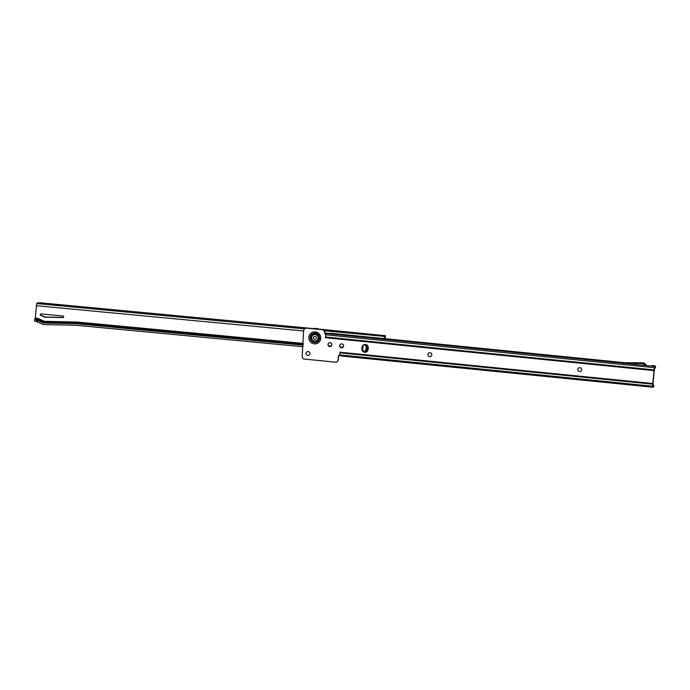 <?xml version="1.0" encoding="UTF-8"?>
<svg xmlns="http://www.w3.org/2000/svg" width="690" height="690" viewBox="0 0 690 690"><rect width="100%" height="100%" fill="white"/><g stroke="black" fill="none" stroke-linecap="round" stroke-linejoin="round"><path stroke-width="1.03" d="M580.902 371.211A1.975 1.949 52.3 0 1 577.763 369.443A1.975 1.949 -127.7 0 0 580.894 371.22A1.975 1.949 -127.7 0 0 580.618 367.943A1.975 1.949 -127.7 0 0 577.737 369.469A1.975 1.949 52.3 0 1 578.496 368.089M431.069 356.221A1.975 1.949 52.3 0 1 427.921 354.453A1.975 1.949 52.3 0 1 428.654 353.09A1.975 1.949 -127.7 0 0 428.913 356.376A1.975 1.949 -127.7 0 0 431.802 354.858A1.975 1.949 -127.7 0 0 428.645 353.099M342.878 347.389A1.975 1.949 52.3 0 1 339.739 345.621A1.975 1.949 52.3 0 1 340.472 344.267A1.975 1.949 -127.7 0 0 340.731 347.553A1.975 1.949 -127.7 0 0 343.611 346.035A1.975 1.949 -127.7 0 0 340.455 344.276M331.174 346.216A1.975 1.949 52.3 0 1 328.035 344.457A1.975 1.949 52.3 0 1 328.768 343.094M309.146 355.057A1.975 1.949 52.3 0 1 306.006 353.289A1.975 1.949 52.3 0 1 306.74 351.935M331.907 344.862A1.975 1.949 -127.7 0 0 328.751 343.103A1.975 1.949 -127.7 0 0 329.027 346.38A1.975 1.949 -127.7 0 0 331.907 344.862M309.879 353.703A1.975 1.949 -127.7 0 0 306.722 351.943A1.975 1.949 -127.7 0 0 306.998 355.221A1.975 1.949 -127.7 0 0 309.879 353.703M655.345 367.598L654.361 369.15L653.059 383.442L653.007 384.891L653.387 385.658L653.87 385.27L653.007 384.96M338.945 355.35A1.182 1.173 -127.7 0 0 338.592 356.083L338.29 359.524A3.157 3.122 52.3 0 1 337.099 361.715L336.901 361.87A3.157 3.122 -127.7 0 0 338.091 359.68L338.393 356.238A1.182 1.173 52.3 0 1 339.661 355.186L339.808 355.065M325.439 337.721L325.749 334.227A1.182 1.173 52.3 0 1 324.688 332.934L324.671 333.098A3.157 3.122 -127.7 0 0 321.825 329.656L306.998 328.173A3.157 3.122 -127.7 0 0 304.79 328.794L304.989 328.647A3.157 3.122 52.3 0 1 307.197 328.017L322.023 329.501A3.157 3.122 52.3 0 1 324.878 332.787M324.688 332.934L324.887 332.787A1.182 1.173 -127.7 0 0 325.939 334.072L325.749 334.227M367.02 351.581A3.157 3.122 52.3 0 1 362.069 348.692L362.198 347.13A3.157 3.122 52.3 0 1 363.294 345.017M651.55 366.097L645.219 365.467L643.908 364.156A2.372 2.337 -127.7 0 0 642.226 363.466L643.054 362.828L625.045 362.724L623.682 363.794L623.467 363.259L624.26 362.647L330.812 333.27L326.094 333.555L325.456 337.695L653.999 370.573L652.826 384.175L652.775 385.615L653.145 386.003L653.378 385.279M653.715 386.797L653.223 387.228L340.86 355.971L339.816 355.523L339.937 352.176L339.661 355.186M645.21 365.459L646.03 364.82L644.727 363.527L643.908 364.156M655.069 366.425L651.567 366.071L652.361 365.459L655.5 366.071L654.758 367.71L325.827 334.788M645.219 365.467L642.752 365.217A0.794 0.776 -127.7 0 0 642.252 365.036L640.907 365.036L642.752 365.217M640.907 365.036L624.243 363.337M645.228 365.441L646.03 364.82L646.832 365.631M643.054 362.828A2.372 2.337 52.3 0 1 644.727 363.527M650.937 366.036L652.361 365.459M626.132 362.828L625.338 363.449M361.87 348.847L362.009 347.286A3.157 3.122 52.3 0 1 366.623 344.853A3.157 3.122 52.3 0 1 368.253 347.907L368.115 349.468A3.157 3.122 52.3 0 1 363.492 351.9A3.157 3.122 52.3 0 1 361.87 348.847L362.069 348.692M304.79 328.794A3.157 3.122 -127.7 0 0 303.6 330.984L302.194 356.083A3.157 3.122 -127.7 0 0 303.565 358.981L336.246 362.259A3.157 3.122 -127.7 0 0 336.901 361.87M654.81 368.814L654.232 368.702L653.999 370.573M653.37 385.538L653.145 386.003M339.816 354.902L653.137 386.262L653.223 387.228L340.946 355.962M625.235 363.466L642.226 363.466M314.321 328.733A8.642 8.539 52.3 0 1 318.323 329.13M313.872 328.69A8.763 8.651 52.3 0 1 318.78 329.173M319.142 329.216A8.763 8.651 -127.7 0 0 313.691 328.664M318.176 338.126A3.312 3.277 -127.7 0 0 312.872 335.176A3.312 3.277 -127.7 0 0 313.329 340.679A3.312 3.277 -127.7 0 0 318.176 338.126M313.346 337.686A1.518 1.501 52.3 0 1 314.985 336.323A1.518 1.501 52.3 0 1 316.356 337.988A1.518 1.501 52.3 0 1 314.718 339.342A1.518 1.501 52.3 0 1 313.346 337.686M316.952 340.403L316.926 340.42A3.312 3.277 -127.7 0 0 316.952 340.403A3.312 3.277 -127.7 0 0 316.494 334.892A3.312 3.277 -127.7 0 0 312.889 335.159L312.898 335.15M59.573 304.868L62.48 305.498L55.83 304.954L59.573 304.868M159.511 314.304L162.417 314.942L155.768 314.399L159.511 314.304M63.506 317.322A0.794 0.776 52.3 0 1 63.118 317.409L45.669 317.029A3.95 3.898 52.3 0 1 44.169 316.693L40.96 315.278A0.794 0.776 52.3 0 1 40.693 314.019M63.713 316.848A0.794 0.776 52.3 0 1 62.919 317.564L45.48 317.184A3.95 3.898 52.3 0 1 43.979 316.848L40.762 315.434A0.794 0.776 52.3 0 1 41.133 313.933L62.997 315.994A0.794 0.776 52.3 0 1 63.713 316.848M76.029 323.705L43.436 322.989L36.613 319.979L37.631 318.314L44.462 321.324L77.056 322.032L76.029 323.705L303.152 345.155M303.014 346.716L75.9 325.266L43.306 324.559L36.458 321.531L36.613 319.97L34.629 319.496L35.285 318.09L36.699 303.583L37.605 302.884L40.287 302.798L313.864 328.63M385.443 335.728L385.339 337.255L385.443 335.728L384.537 336.427L384.132 338.609M318.901 329.104L385.469 335.694M385.313 337.298L384.313 338.626M34.526 321.022L36.458 321.531L36.587 319.97M43.436 322.989L44.462 321.324M366.381 345.423A0.595 0.587 -127.7 0 0 365.433 344.897A0.595 0.587 -127.7 0 0 365.519 345.88A0.595 0.587 -127.7 0 0 366.381 345.423M365.916 351.089A0.595 0.587 -127.7 0 0 364.967 350.572A0.595 0.587 -127.7 0 0 365.053 351.555A0.595 0.587 -127.7 0 0 365.916 351.089M364.976 350.563A0.595 0.587 -127.7 0 0 365.062 351.546A0.595 0.587 -127.7 0 0 365.7 351.503M365.441 344.897A0.595 0.587 -127.7 0 0 365.528 345.871A0.595 0.587 -127.7 0 0 366.166 345.828M367.925 346.207A3.554 3.51 -127.7 0 0 367.736 350.701M314.545 342.102A4.364 4.312 -127.7 0 0 319.237 338.212A4.364 4.312 -127.7 0 0 315.304 333.451A4.364 4.312 -127.7 0 0 310.612 337.341A4.364 4.312 -127.7 0 0 314.545 342.102M314.554 342.042A4.312 4.252 -127.7 0 0 319.185 338.204A4.312 4.252 -127.7 0 0 315.296 333.503A4.312 4.252 -127.7 0 0 310.664 337.35A4.312 4.252 -127.7 0 0 314.554 342.042M314.459 342.525A4.761 4.701 -127.7 0 0 319.574 338.281A4.761 4.701 -127.7 0 0 315.287 333.098A4.761 4.701 -127.7 0 0 310.172 337.341A4.761 4.701 -127.7 0 0 314.459 342.525M314.286 343.853A6.046 5.969 52.3 0 1 308.835 337.263A6.046 5.969 52.3 0 1 315.33 331.881A6.046 5.969 52.3 0 1 320.781 338.462A6.046 5.969 52.3 0 1 314.286 343.853M623.467 363.259L326.68 333.555M339.937 352.193L652.869 383.511M655.474 366.105L655.336 367.675M653.706 386.874L653.844 385.305M654.232 368.702L654.361 369.15M654.206 370.332L654.077 369.883L325.533 337.005M652.775 385.615L653.007 384.891M653.059 383.442L652.826 384.175L339.894 352.849M315.727 328.871A8.573 8.461 52.3 0 1 316.598 328.957M318.78 329.061A8.573 8.461 52.3 0 1 319.16 329.216L318.608 329.001M37.269 320.272L37.251 321.894M35.087 319.116L37.432 319.341L44.264 322.351L76.857 323.067L303.212 344.439M77.056 322.032L303.307 343.396M328.388 345.768L331.364 346.052M340.049 346.872L343.128 347.156M35.285 318.09L37.631 318.314M384.132 338.574L377.853 337.979M327.819 333.253L324.878 332.977M303.6 330.967L36.294 305.73M384.537 336.427L324.222 330.734M304.687 328.889L36.699 303.583M367.425 351.167A4.166 4.114 52.3 0 1 367.589 345.681M367.736 345.888A3.924 3.881 -127.7 0 0 367.589 350.943M367.089 351.521A4.476 4.425 52.3 0 1 367.373 345.423M367.529 345.604A4.244 4.192 -127.7 0 0 367.278 351.331M362.06 348.778A8.573 8.461 -127.7 0 0 362.138 349.709L362.06 348.804M363.751 344.75A7.78 7.685 -127.7 0 0 363.32 351.503M655.5 366.071L655.362 367.632M653.732 386.831L653.87 385.27M34.5 321.057L34.629 319.496"/></g></svg>
